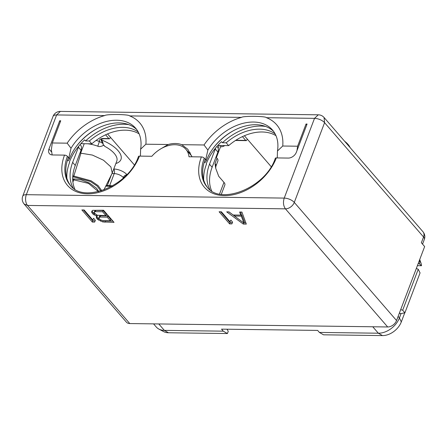 <?xml version="1.0" encoding="UTF-8"?>
<svg xmlns="http://www.w3.org/2000/svg" width="447" height="447" viewBox="0 0 447 447"><rect width="100%" height="100%" fill="white"/><g stroke="black" fill="none" stroke-linecap="round" stroke-linejoin="round"><path stroke-width="0.67" d="M129.786 323.561A7.772 5.381 139.1 0 1 126.389 322.136L24.127 204.011L27.53 205.441L285.426 208.844L387.689 326.969L129.786 323.561L27.53 205.441A7.772 4.425 90.8 0 1 26.328 194.685L284.231 198.094A7.772 3.447 20.8 0 1 294.288 202.418L396.55 320.544A7.772 5.381 139.1 0 1 387.689 326.969M396.55 320.544L424.65 246.56L421.365 242.766L423.555 236.999A6.956 3.084 20.8 0 1 424.343 239.391C425.304 236.709 424.873 234.189 423.041 231.831A7.772 5.381 -40.9 0 1 423.555 236.999L324.578 122.674L294.288 202.418A7.772 5.381 139.1 0 1 285.426 208.844C283.331 205.849 282.934 202.267 284.231 198.094L314.52 118.349A7.772 3.447 20.8 0 1 324.578 122.674L324.058 117.494L423.041 231.831M296.998 150.566L297.613 146.214L306.039 124.031L307.072 124.048L296.35 152.259A7.029 4.867 139.1 0 1 288.337 158.076L276.324 157.914A45.588 31.553 139.1 0 1 224.344 195.618A45.588 31.553 139.1 0 1 201.385 156.925A2.218 0.983 20.8 0 1 204.262 158.16L205.24 159.294A43.365 30.016 139.1 0 0 207.609 187.567M297.613 146.214L282.739 146.018L277.475 150.98L277.269 157.931M205.061 159.769L205.659 159.78L207.877 150.063L204.028 144.973A49.952 34.575 139.1 0 1 241.509 117.382C243.19 115.795 266.272 116.097 266.49 117.712A49.952 34.575 139.1 0 1 282.739 146.018M140.414 156.12L140.621 149.175L145.884 144.208A49.952 34.575 -40.9 0 0 129.636 115.907C129.418 114.292 106.336 113.985 104.654 115.577A49.952 34.575 -40.9 0 0 67.173 143.169L52.305 142.973L60.731 120.791L59.697 120.779L48.974 148.991L51.271 151.645M64.53 155.12A2.218 0.983 20.8 0 1 67.402 156.355A43.365 30.016 139.1 0 0 70.257 185.209C83.265 203.866 128.831 186.097 138.441 156.534A2.218 0.983 20.8 0 1 139.464 156.109A45.588 31.553 139.1 0 1 87.489 193.814A45.588 31.553 139.1 0 1 64.53 155.12L52.517 154.958A7.029 4.867 139.1 0 1 49.438 153.673A7.029 4.867 139.1 0 1 48.974 148.991M139.464 156.109L151.868 156.271A25.161 17.416 139.1 0 1 185.918 149.348A25.161 17.416 139.1 0 1 188.986 156.763L201.385 156.925M306.039 124.031L306.759 124.864M73.146 187.936A43.365 30.016 139.1 0 1 72.649 162.412L78.421 147.219A7.772 5.381 -40.9 0 0 78.733 146.175M210.001 189.74A43.365 30.016 139.1 0 1 209.503 164.222L215.275 149.03A7.772 5.381 -40.9 0 0 215.588 147.979M217.739 145.487L228.652 145.627L226.204 142.805L222.438 142.755L221.494 141.665A47.069 32.575 139.1 0 0 206.218 163.898L206.464 164.178A47.069 32.575 -40.9 0 0 203.698 179.996M66.843 178.185A47.069 32.575 139.1 0 1 69.609 162.373L69.363 162.088A47.069 32.575 -40.9 0 1 84.634 139.855L85.578 140.945A47.069 32.575 -40.9 0 1 128.77 124.635M59.697 120.779L60.418 121.612M227.009 329.216L228.266 331.311L227.422 333.54L223.293 331.166L164.356 330.383A18.5 12.807 139.1 0 1 158.881 329.076A18.5 12.807 139.1 0 1 156.254 326.992L153.556 323.874M227.422 333.54L168.48 332.764A16.517 11.432 139.1 0 1 163.591 331.59L158.881 329.076M223.293 331.166L221.544 329.143L317.649 330.411L319.398 332.434L323.527 334.809L382.464 335.591A16.517 11.432 139.1 0 0 401.3 321.929L404.753 312.839M401.088 313.548L399.434 317.912A18.5 12.807 139.1 0 1 378.341 333.211L319.398 332.434M399.489 312.799L400.277 313.71L404.904 312.805L420.063 272.905L418.236 269.256L416.341 268.435M217.018 158.277A7.772 3.447 20.8 0 1 217.901 160.948L215.895 166.223L215.683 168.195L215.018 163.546L217.018 158.277L215.99 157.081M219.55 193.992L223.969 182.359A7.772 3.447 20.8 0 1 224.847 185.036L221.326 194.3M223.969 182.359L218.734 176.314L215.683 168.195M211.677 190.908A43.365 30.016 139.1 0 1 212.124 167.251L209.503 164.222M216.946 146.376L217.387 146.884A7.772 5.381 139.1 0 1 217.896 152.058L212.124 167.251M344.626 141.246A19.797 8.778 20.8 0 1 350.04 147.499M74.822 189.098A43.365 30.016 139.1 0 1 75.269 165.44L72.649 162.412M80.091 144.571L80.527 145.079A7.772 5.381 139.1 0 1 81.041 150.248L75.269 165.44M111.7 186.388L105.777 186.131M112.437 185.974A7.029 3.118 -159.2 0 0 109.655 185.578L107.314 185.544A7.029 3.118 20.8 0 1 106.112 185.455M419.716 259.545L420.934 262.92A16.517 11.432 -40.9 0 1 421.487 265.73L417.392 265.674M418.258 263.389L419.565 263.981A18.5 12.807 -40.9 0 0 419.61 259.824M421.487 265.73L419.565 263.981M101.547 139.224A7.398 3.28 -159.2 0 0 101.799 140.101L102.972 142.867L103.168 144.789L103.972 145.214A22.199 9.845 20.8 0 1 104.09 145.269M107.537 133.932L134.318 164.87M244.397 135.743L271.178 166.675M228.652 145.627A43.365 30.016 139.1 0 1 275.983 135.659M235.843 140.257L245.716 140.392L242.447 136.609M245.716 140.392A1.481 0.844 90.8 0 0 246.168 140.632A1.481 0.844 90.8 0 0 246.889 139.956L247.241 139.028M216.314 157.456A7.772 3.447 -159.2 0 0 216.136 156.69M226.204 142.805A43.365 30.016 139.1 0 1 275.151 133.91M265.63 126.445A47.069 32.575 -40.9 0 0 222.438 142.755M213.549 147.756A47.069 32.575 139.1 0 1 232.915 130.993M204.38 161.775L205.067 162.563L206.358 160.585A43.365 30.016 139.1 0 1 213.867 147.342A43.365 30.016 139.1 0 1 232.457 131.245A43.365 30.016 139.1 0 1 273.575 131.384M190.355 152.991A26.641 18.439 -40.9 0 0 187.997 151.757M136.721 129.58A43.365 30.016 -40.9 0 0 95.602 129.44A43.365 30.016 -40.9 0 0 77.007 145.532A43.365 30.016 -40.9 0 0 69.503 158.78L68.207 160.758L67.525 159.965M96.06 129.183A47.069 32.575 -40.9 0 0 76.688 145.951M138.296 132.1A43.365 30.016 -40.9 0 0 89.344 140.995L85.578 140.945M139.129 133.854A43.365 30.016 -40.9 0 0 91.791 143.822L89.344 140.995M80.885 143.677L91.791 143.822M220.768 146.029L220.662 146.392A7.772 3.447 -159.2 0 0 220.689 146.325A7.772 3.447 -159.2 0 0 220.773 145.526M96.088 140.419A25.904 11.482 20.8 0 1 99.413 141.509A8.879 3.939 20.8 0 1 103.542 138.514L108.861 138.581L105.587 134.804M110.387 137.218L110.029 138.151A1.481 0.844 90.8 0 1 109.314 138.821A1.481 0.844 90.8 0 1 108.861 138.581M103.866 189.986L112.236 173.056L110.884 166.904L103.508 160.222L92.4 155.07L79.979 153.047A8.7 3.855 20.8 0 0 80.298 153.053M87.646 143.766A22.199 9.845 20.8 0 1 97.787 146.191C98.882 146.946 100.944 146.616 103.972 145.214M97.787 146.191L99.413 141.509L103.156 143.576M112.236 173.056L116.784 161.093A22.199 9.845 -159.2 0 0 104.632 146.286L104.062 145.214A22.283 9.879 20.8 0 0 103.168 144.789M100.826 190.998L97.217 186.114L90.484 181.538L73.934 177.029L72.732 177.012M52.159 154.941L51.355 149.672L52.305 142.973M67.173 143.169L71.017 148.253L68.804 157.97L68.207 157.964M67.402 156.355L68.38 157.484A43.365 30.016 139.1 0 0 70.755 185.756M140.621 149.175A43.365 30.016 -40.9 0 0 135.62 128.194A43.365 30.016 -40.9 0 0 71.017 148.253M204.028 144.973L181.733 144.683A26.641 18.439 -40.9 0 0 168.178 144.504L145.884 144.208M168.178 144.504L161.194 148.616M69.503 158.78L68.804 157.97M192.003 156.802L187.779 149.237L181.733 144.683M207.877 150.063A43.365 30.016 139.1 0 1 272.474 129.999A43.365 30.016 139.1 0 1 277.475 150.98M324.058 117.494L324.053 117.483A7.772 7.772 0 0 0 318.303 114.818L60.39 111.409L56.624 114.94L26.328 194.685A7.772 3.447 20.8 0 0 22.736 196.166A7.772 7.772 0 0 0 24.127 204.011M318.303 114.818L314.52 118.349L266.49 117.712M204.262 158.16A43.365 30.016 139.1 0 0 207.117 187.019C220.12 205.676 265.686 187.902 275.296 158.339A2.218 0.983 20.8 0 1 276.324 157.914M205.659 159.78L206.358 160.585M243.28 224.059L246.319 224.098L241.911 212.062L239.631 212.034L240.788 215.108L233.189 215.007L228.987 211.895L226.707 211.861L243.28 224.059L243.716 222.908M219.103 211.761L229.59 223.88L231.876 223.908L232.591 222.131L230.808 220.069L230.088 221.846L221.382 211.794L219.103 211.761M97.105 216.264L96.569 216.516L96.323 217.533L97.502 219.332L102.776 221.947L114.024 222.349L103.536 210.235L92.736 210.347L91.881 211.101L91.635 212.118L93.043 214.174L97.105 216.264L97.485 215.275M81.868 209.95L92.356 222.064L94.635 222.092L95.356 220.321L93.568 218.259L92.853 220.03L84.148 209.978L81.868 209.95M243.989 222.818L245.861 222.846M228.903 211.889L234.479 215.996M240.788 215.108L241.263 213.867L240.575 212.046M240.877 214.878L241.771 214.89L244.375 221.807L243.906 223.047L234.457 216.041L234.843 215.029M234.457 216.041L241.302 216.13L243.906 223.047M241.302 216.13L241.771 214.89M220.667 211.783L230.065 222.64L232.345 222.667L232.569 222.109M229.59 223.88L230.065 222.64M231.876 223.908L232.345 222.667M96.122 215.996L96.541 214.895M94.088 214.951L94.563 213.711L95.284 214.085M93.043 214.174L93.512 212.934L94.563 213.711M91.926 212.884L92.395 211.643L93.512 212.934M91.635 212.118L92.093 210.917M92.116 210.895L92.395 211.643M104.9 222.232L105.369 220.991L112.935 221.092M102.776 221.947L103.246 220.706L105.369 220.991M100.586 221.153L101.005 220.053M98.552 220.108L99.022 218.868L99.748 219.237M97.502 219.332L97.977 218.091L99.022 218.868M96.613 218.298L97.083 217.058L97.977 218.091M96.323 217.533L96.736 216.437M96.831 216.393L97.083 217.058M98.826 217.818L99.608 216.074L100.53 215.828L107.749 215.923L110.873 219.533L110.403 220.773L103.179 220.678L100.609 219.879L99.117 218.589L98.826 217.818L100.055 217.069L107.28 217.164L110.403 220.773M94.138 212.403L94.926 210.66L95.842 210.414L103.067 210.509L106.414 214.376L105.939 215.616L97.357 215.253L94.429 213.174L94.138 212.403L95.373 211.654L102.592 211.749L105.939 215.616M99.139 217.315L99.608 216.074M100.055 217.069L100.53 215.828M107.28 217.164L107.749 215.923M94.451 211.9L94.926 210.66M95.373 211.654L95.842 210.414M102.592 211.749L103.067 210.509M83.427 209.973L92.825 220.824L95.105 220.852L95.334 220.293M92.356 222.064L92.825 220.824M94.635 222.092L95.105 220.852M418.236 269.256L402.674 310.224L400.691 309.637M404.904 312.805L402.674 310.224M60.39 111.409A7.772 7.772 0 0 0 53.031 116.421A7.772 3.447 20.8 0 1 56.624 114.94L104.654 115.577M158.78 323.946L164.356 330.383L168.48 332.764M372.764 326.768L378.341 333.211L382.464 335.591M398.121 316.398L399.434 317.912L401.3 321.929M215.275 149.03L217.896 152.058M215.018 163.546A7.772 3.447 20.8 0 1 215.895 166.223M78.421 147.219L81.041 150.248M72.895 182.063L73.9 179.605A1.481 0.844 -89.2 0 1 74.604 178.973L81.22 179.895L89.512 183.069L96.574 188.282L98.742 191.562M98.435 191.64L88.484 183.399L72.705 179.588M126.898 174.542A10.359 4.593 -159.2 0 0 113.778 169M115.857 163.529A25.529 11.32 -159.2 0 0 101.799 140.101M220.488 146.845A11.466 5.085 -159.2 0 0 224.651 145.577M219.108 145.504L218.108 148.136M84.215 143.722L80.661 153.092M102.972 142.867A7.398 3.28 20.8 0 1 101.29 139.492C100.72 139.335 101.62 139.09 103.995 138.749L109.314 138.821M103.542 138.514A1.481 0.844 90.8 0 0 103.995 138.749M111.387 174.822L107.314 185.544M73.934 177.029A0.738 0.419 -89.2 0 1 73.8 176.057L72.794 176.045M101.776 190.701L98.1 185.606L91.104 180.806L73.8 176.057L80.996 153.058M129.636 115.907L241.509 117.382M109.655 185.578L114.203 173.609L112.001 173.581M113.75 169.078A3.33 1.894 -89.2 0 1 114.203 173.609A7.029 3.118 -159.2 0 1 123.299 177.52A3.33 2.308 -40.9 0 1 126.657 174.794M123.568 177.828L123.299 177.52L122.986 178.353M422.544 244.129L424.343 239.391M74.604 178.973L72.693 178.945M235.485 140.487L246.168 140.632M220.689 146.325L216.415 157.573M53.031 116.421L22.736 196.166M185.918 149.348L191.752 156.087"/></g></svg>
